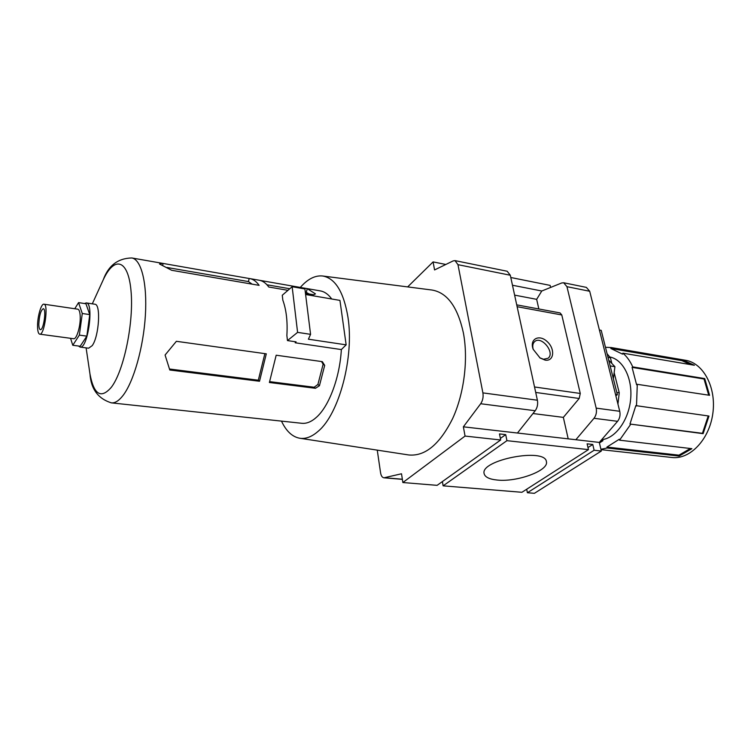 <?xml version="1.0" encoding="UTF-8"?>
<svg xmlns="http://www.w3.org/2000/svg" width="751" height="751" viewBox="0 0 751 751"><rect width="100%" height="100%" fill="white"/><g stroke="black" fill="none" stroke-linecap="round" stroke-linejoin="round"><path stroke-width="1.13" d="M599.411 330.046L601.222 330.374L617.378 394.726L615.858 395.749M600.95 440.508L602.912 440.734L602.443 438.781M602.912 440.734L599.42 442.968M512.473 285.249L541.781 291.003L561.692 282.977L563.691 282.761L586.39 287.389L589.704 291.266L619.744 411.295C620.504 415.115 619.791 418.457 617.575 421.32L599.289 442.414L601.344 451.032L534.412 493.313L527.409 492.74L594.125 450.243L601.344 451.032M252.111 284.141L248.44 281.578L249.182 278.499L249.783 278.583C253.228 279.194 256.344 281.447 259.123 285.352L171.66 270.285L159.512 263.995L162.742 263.376L131.791 257.959C141.254 259.395 147.356 283.202 145.384 315.298C143.46 347.337 133.65 381.837 122.948 395.58C118.874 400.799 115.016 403.231 111.373 402.865L301.789 423.292C306.624 423.789 311.581 421.724 316.65 417.115C329.173 405.906 339.809 377.406 341.348 349.572L295.209 342.794L295.274 341.733M341.348 349.572L346.145 344.85L308.398 339.199L310.576 334.345L304.915 288.957L292.148 286.722L282.273 295.237L282.836 300.165C286.356 309.928 287.699 321.7 286.873 335.49L287.464 340.588L296.091 341.855L295.209 342.794M331.717 298.992C328.394 294.364 324.629 291.679 320.433 290.928L304.972 288.224L307.234 288.647L315.467 293.876L313.74 294.758L305.46 293.331M249.182 278.499L162.742 263.376M302.831 288.591L303.01 287.905L304.962 288.224M287.98 290.327L268.755 287.013C265.929 283.118 262.775 280.865 259.273 280.245L249.783 278.583M303.01 287.905L259.884 280.367M266.295 353.834L176.382 341.301L165.079 355.026L169.792 369.999L259.517 381.264L266.295 353.834M322.32 361.644L324.695 365.38L319.447 385.723L315.458 388.286L269.393 382.503L276.18 355.214L322.32 361.644M550.614 287.445L550.136 285.399L510.793 277.504M407.652 286.91L433.092 261.911L434.566 269.938L453.163 260.907L455.022 260.616L457.969 264.671L482.893 392.886C483.522 396.997 482.78 400.612 480.678 403.738L463.367 426.821L465.057 436.068L402.865 482.536L401.513 473.778L383.921 477.805C382.212 477.505 381.095 475.834 380.569 472.764L377.255 450.131M445.822 264.465L433.092 261.911M497.34 480.058C517.129 482.264 549.056 470.558 546.409 461.687C545.414 447.305 479.823 459.988 484.132 473.665C485.005 477.148 489.408 479.279 497.34 480.058M588.465 449.624L506.934 440.668L443.128 485.841L521.917 492.29L588.465 449.624L587.113 443.832L592.764 444.47L594.125 450.243M500.382 438.443L505.714 434.622L499.481 433.918L500.682 439.983L437.11 485.343L402.865 482.536M500.682 439.983L465.057 436.068M516.726 304.859L560.086 312.932L561.786 314.969L580.27 393.458L579.181 398.481L563.344 417.378L532.975 413.529M545.123 360.105C554.135 361.71 555.365 348.736 547.066 341.48C538.965 333.866 529.23 339.199 533.201 349.328L540.072 358.002L545.123 360.105M563.344 417.378L568.197 438.847M599.289 442.414L463.367 426.821M541.781 291.003L536.665 299.339L538.842 308.971M536.665 299.339L514.613 295.124M455.022 260.616L507.197 271.252L510.305 275.241L537.397 400.217C538.073 404.216 537.341 407.718 535.191 410.741L517.448 433.027M322.639 275.993L431.975 290.027C447.183 292.599 457.641 306.859 463.367 332.815C468.436 359.203 464.165 393.486 452.656 418.532C439.72 444.367 425.085 456.505 408.741 454.965L299.79 438.246C305.798 439.147 311.994 436.763 318.368 431.102C339.142 413.782 354.294 356.988 347.976 317.344C343.742 292.017 335.303 278.227 322.639 275.993C315.073 275.232 307.628 279.043 300.306 287.426M442.395 481.569L443.128 485.841M526.686 489.23L527.409 492.74M505.714 434.622L506.934 440.668M563.691 282.761L566.949 286.675L596.181 408.122C596.923 411.999 596.2 415.387 594.003 418.288L575.857 439.729M587.986 447.54L592.764 444.47M281.484 421.114C286.206 431.177 292.308 436.894 299.79 438.246M346.145 344.85L339.94 300.4L305.61 294.505M78.508 346.023L80.066 347.075L88.637 348.201L92.204 345.638C99.066 336.457 101.075 303.939 94.833 304.221L86.281 302.925L84.478 303.526M80.066 347.075C87.754 349.337 94.297 302.878 86.281 302.925M74.762 308.736L78.555 302.625L85.933 303.742L89.754 314.594L86.834 336.138L80.179 346.239L72.772 345.272L70.556 338.307M78.555 302.625L82.281 313.496L89.754 314.594M82.281 313.496L79.353 335.115L86.834 336.138M79.353 335.115L72.772 345.272M43.943 304.193L77.794 309.187C79.24 309.572 80.047 312.087 80.226 316.734C80.61 326.225 76.564 339.593 73.636 338.72L39.719 334.167C44.365 335.603 48.806 304.089 43.943 304.193C41.202 303.376 37.362 316.847 37.55 326.394C37.634 331.191 38.357 333.782 39.719 334.167M38.817 324.225C38.883 327.567 39.381 329.37 40.329 329.633C43.577 330.637 46.675 308.652 43.276 308.717C40.77 310.266 39.287 315.439 38.817 324.225M310.576 334.345L297.593 332.374L287.464 340.588M297.593 332.374L292.148 286.722M269.693 381.639L314.153 387.234L317.898 384.493L323.127 364.207L321.522 361.531M323.127 364.207L324.695 365.38M314.153 387.234L315.458 388.286M317.898 384.493L319.447 385.723M169.501 369.013L258.316 380.203L264.868 353.637M258.316 380.203L259.517 381.264M309.074 293.96L305.281 291.857M306.342 292.195L307.234 288.647M289.811 288.75L266.962 284.789M162.676 265.328L163.098 263.451M248.44 281.578L166.966 267.469M617.378 394.726L615.529 394.453M539.753 357.786L543.536 359.25L548.005 358.283C555.543 353.026 541.565 335.397 534.731 341.536C532.741 343.31 532.262 345.986 533.285 349.553M608.695 360.151L614.919 366.676L613.37 378.767M614.919 366.676L610.141 365.906M681.927 360.64L610.835 348.502L611.136 347.535L682.246 359.72L681.927 360.64L690.685 364.639M601.016 449.642L671.854 457.481C689.831 459.79 709.244 439.776 712.802 413.688C716.585 387.629 703.452 363.033 685.55 360.283L682.246 359.72L694.403 365.268L622.879 353.167L622.57 354.143L610.835 348.502M690.366 448.497L678.932 455.162L679.176 456.064L691.878 448.676L619.547 440.18L619.322 439.232L606.93 447.061L678.932 455.162M708.221 415.951L702.438 433.318L703.114 433.665L708.982 416.054L635.834 405.624L629.967 424.052L702.438 433.318M704.025 379.011L632.07 367.38L632.755 366.91L704.72 378.57L704.025 379.011L708.709 395.176M704.72 378.57L709.573 395.308L637.289 384.315L636.604 384.775L632.07 367.38M629.967 424.052L703.114 433.665M606.93 447.061L607.165 448L679.176 456.064M600.922 449.267L607.165 448M611.136 347.535L605.466 347.291M632.755 366.91C630.173 361.156 626.888 356.565 622.879 353.167M636.501 405.972L637.289 384.315M619.547 440.18L630.624 424.418M602.631 439.56C616.186 437.589 628.981 419.387 630.69 398.678C632.53 377.969 622.945 359.485 609.85 356.988M617.942 404.104L619.246 392.811L616.806 392.454M611.849 363.456L610.413 357.767L607.09 353.749M614.158 372.618L619.246 392.811M610.413 357.767L608 357.363M561.786 314.969L517.12 306.699M580.27 393.458L534.524 386.972M579.181 398.481L535.707 392.444M510.305 275.241L457.969 264.671M537.397 400.217L482.893 392.886M535.191 410.741L480.678 403.738M402.348 479.232L384.606 477.749M566.949 286.675L589.704 291.266M596.181 408.122L619.744 411.295M594.003 418.288L617.575 421.32M89.594 371.435L89.989 374.054C93.913 394.735 101.019 399.156 111.317 387.3C123.915 370.975 134.025 322.066 131.003 290.74C128.205 259.095 114.349 255.715 103.272 279.748L102.174 282.151M402.367 479.345L383.921 477.805M131.791 257.959C117.926 258.288 108.416 265.554 103.272 279.748L92.307 303.836M111.373 402.865C98.146 398.725 91.012 389.112 89.989 374.054L86.102 347.863"/></g></svg>
